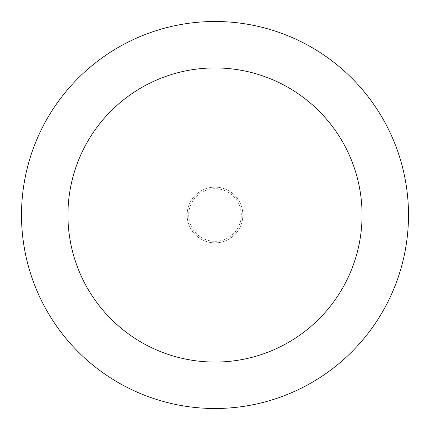 <?xml version="1.0" encoding="UTF-8"?>
<svg xmlns="http://www.w3.org/2000/svg" width="430" height="430" viewBox="0 0 430 430"><rect width="100%" height="100%" fill="white"/><g stroke="black" fill="none" stroke-linecap="round" stroke-linejoin="round"><path stroke-width="0.32" stroke-dasharray="2.15 1.61" d="M215 187.136A27.864 27.864 0 0 0 187.136 215A27.864 27.864 0 0 0 215 242.864A27.864 27.864 0 0 0 242.864 215A27.864 27.864 0 0 0 215 187.136A27.864 27.864 0 0 0 187.136 215A27.864 27.864 0 0 0 215 242.864A27.864 27.864 0 0 0 242.864 215A27.864 27.864 0 0 0 215 187.136A27.864 27.864 0 0 0 187.136 215A27.864 27.864 0 0 0 215 242.864A27.864 27.864 0 0 0 242.864 215A27.864 27.864 0 0 0 215 187.136A27.864 27.864 0 0 0 187.136 215A27.864 27.864 0 0 0 215 242.864A27.864 27.864 0 0 0 242.864 215A27.864 27.864 0 0 0 215 187.136M215 241.316A26.316 26.316 0 0 0 241.316 215A26.316 26.316 0 0 0 215 188.684A26.316 26.316 0 0 0 188.684 215A26.316 26.316 0 0 0 215 241.316M215 408.5A193.5 193.5 0 0 0 408.5 215A193.5 193.5 0 0 0 215 21.5A193.5 193.5 0 0 0 21.5 215A193.5 193.5 0 0 0 215 408.5"/><path stroke-width="0.64" d="M215 362.06A147.06 147.06 0 0 0 362.06 215A147.06 147.06 0 0 0 215 67.94A147.06 147.06 0 0 0 67.94 215A147.06 147.06 0 0 0 215 362.06M215 408.5A193.5 193.5 0 0 0 408.5 215A193.5 193.5 0 0 0 215 21.5A193.5 193.5 0 0 0 21.5 215A193.5 193.5 0 0 0 215 408.5"/></g></svg>
